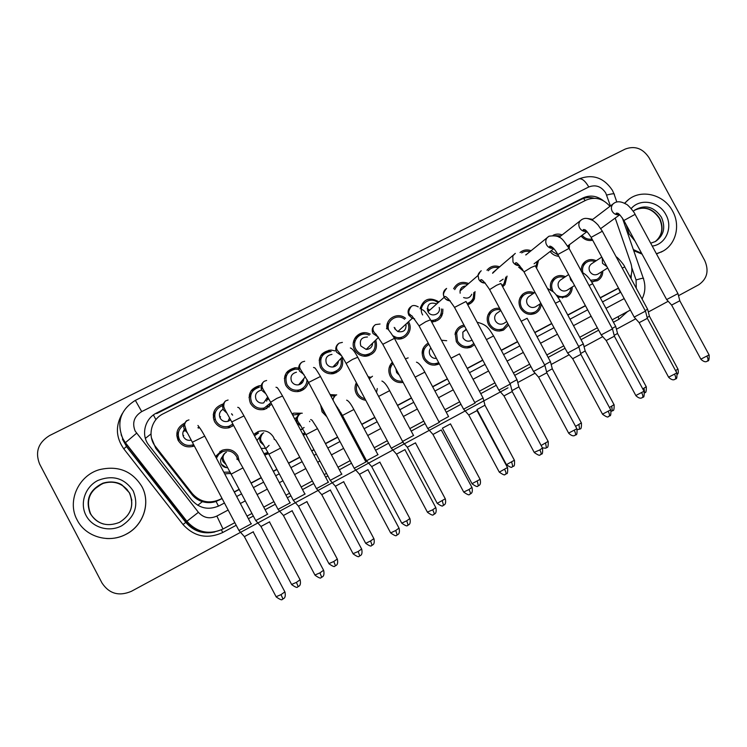 <?xml version="1.0" encoding="UTF-8"?>
<svg xmlns="http://www.w3.org/2000/svg" width="747" height="747" viewBox="0 0 747 747"><rect width="100%" height="100%" fill="white"/><g stroke="black" fill="none" stroke-linecap="round" stroke-linejoin="round"><path stroke-width="1.12" d="M215.519 456.501L222.055 450.31C228.825 448.153 234.1 450.011 237.901 455.894L239.311 461.525M230.795 473.383L224.707 473.897M253.803 434.446L258.098 431.589C264.699 429.59 269.854 431.477 273.561 437.247L274.364 439.124M268.603 453.672L264.69 455.026M304.16 433.241L303.235 435.006M309.603 421.205L309.725 421.682M305.598 433.951L303.413 435.352M341.781 414.23L340.987 415.071M326.812 416.761L322.069 411.877L320.687 405.238M365.75 400.28C361.613 399.692 358.504 397.572 356.422 393.912C354.545 390.139 354.536 386.395 356.375 382.688M403.128 382.399C397.544 383.192 393.249 381.138 390.233 376.227C387.833 370.988 388.543 366.319 392.352 362.211M439.348 363.836L439.339 363.845C432.858 366.534 427.583 364.863 423.53 358.812C420.757 352.089 422.326 346.832 428.236 343.05M474.522 344.731L470.843 347.215C464.755 349.073 459.919 347.224 456.324 341.659L455.194 333.367C456.482 328.801 459.414 326.037 463.98 325.066M508.576 324.973L503.562 330.043C497.39 332.284 492.413 330.529 488.622 324.768C486.353 319.968 486.82 315.598 490.023 311.658C492.637 308.95 495.849 307.839 499.659 308.352M541.155 303.824C540.959 308.156 539.017 311.331 535.338 313.338C529.212 315.636 524.245 313.899 520.435 308.128C517.988 302.75 518.763 298.1 522.76 294.197C526.233 291.507 530.081 291.059 534.282 292.843M572.211 287.016C572.202 291.507 570.316 294.804 566.562 296.904L557.953 297.241M602.81 271.03C602.801 275.438 600.962 278.668 597.301 280.732L591.54 281.75M197.936 425.454L200.859 429.441M194.285 445.922L193.538 446.211C186.899 447.995 181.764 446.034 178.131 440.328C175.218 432.756 177.403 427.023 184.677 423.129M233.578 425.379L229.506 427.611C223.054 429.198 218.077 427.209 214.557 421.644C211.55 413.072 214.352 407.199 222.97 404.024L223.764 403.884M269.714 404.454L269.004 407.152M271.665 404.211L264.793 409.328C258.574 410.663 253.775 408.646 250.413 403.268C247.388 394.435 250.348 388.589 259.265 385.732L261.926 385.601M303.329 387.833L302.647 390.046M308.306 381.932C307.204 386.834 304.225 389.981 299.351 391.363C293.422 392.371 288.865 390.308 285.699 385.172C282.674 375.928 285.868 370.11 295.28 367.729L299.51 368.14M336.514 370.988L335.917 372.874M341.893 357.411C344.236 365.759 341.276 371.194 333.022 373.715C327.513 374.247 323.32 372.137 320.435 367.365C317.438 357.393 321.051 351.632 331.285 350.091L335.011 350.875M369.27 354.087L368.766 355.759M375.76 340.034C378.085 349.204 374.63 354.62 365.395 356.282C360.652 356.132 357.057 353.975 354.629 349.829C349.577 341.248 358.429 330.137 367.823 333.171L370.251 334.124M401.587 337.242L401.176 338.764M408.525 321.761L408.712 322.097C413.829 330.716 404.781 341.874 395.359 338.438L394.621 338.176M433.447 320.482L433.129 321.901M442.85 309.109C443.092 316.915 439.367 321.201 431.663 321.948M475.027 291.563L474.438 298.707C473.084 301.704 470.843 303.712 467.715 304.72M507.073 276.11L504.972 284.616L502.666 286.801M538.522 260.339L536.551 268.22M523.731 271.422L518.577 267.071M569.485 244.652L569.223 248.676M558.831 256.324C555.282 256.053 552.378 254.447 550.109 251.515M592.67 240.207C588.16 241.15 584.303 239.759 581.091 236.033M473.318 300.714L472.59 300.182L473.318 300.714M442.7 313.441L440.805 315.019L441.813 315.906L440.749 314.963M435.473 319.94L435.258 321.462L435.473 319.94M399.981 337.551L400.009 338.064L399.981 337.551M366.824 348.765L367.122 349.4M334.572 365.227L335.095 366.366M267.622 399.906L266.726 398.375M301.181 383.706L300.602 382.445M333.862 366.833L333.61 366.254M366.88 356.179L366.964 354.76M398.702 338.989L398.683 337.616M600.327 297.894L616.555 289.257M151.436 437.835L155.759 448.265L191.867 494.439C194.64 497.913 198.16 500.313 202.409 501.648C206.956 503.002 211.513 502.946 216.07 501.461L222.102 498.594M234.334 492.105L239.301 489.472M251.095 483.216L261.319 477.791M273.365 471.394L276.978 469.48M288.613 463.308L299.846 457.341M311.732 451.039L314.02 449.825M325.515 443.727L337.709 437.256M349.465 431.019L350.446 430.496M361.819 424.455L374.919 417.508M397.544 405.5L411.504 398.095M432.69 386.853L447.462 379.009M467.277 368.495L482.823 360.25M501.33 350.427L517.606 341.79M534.843 332.648L551.809 323.638M567.841 315.141L585.461 305.784M609.935 206.321C603.016 198.506 595.06 196.442 586.078 200.121L163.21 413.782C151.081 419.497 147.075 436.36 155.525 446.566L192.278 493.58C200.131 502.18 209.449 504.094 220.244 499.332L221.999 498.398M630.365 277.305C632.261 272.683 632.392 267.893 630.739 262.925L615.201 218.077M234.231 491.909L239.199 489.276M250.992 483.02L261.217 477.594M273.262 471.198L276.876 469.284M288.51 463.112L299.743 457.155M311.639 450.843L313.917 449.629M325.412 443.531L337.607 437.06M349.363 430.823L350.343 430.309M361.716 424.268L374.817 417.321M397.441 405.313L411.401 397.908M432.588 386.666L447.369 378.822M467.183 368.308L482.73 360.063M501.228 350.25L517.512 341.612M534.749 332.462L551.716 323.46M567.739 314.954L585.368 305.607M600.224 297.717L618.479 288.034M551.109 290.284C549.475 285.102 550.604 280.863 554.498 277.557C557.888 275.223 561.548 274.933 565.47 276.679M368.103 376.684L370.54 377.263M330.09 394.593L336.318 394.976M292.021 413.885L293.655 413.138L302.274 413.222M581.259 271.021C581.017 266.903 582.445 263.682 585.573 261.338C588.888 259.209 592.436 259.013 596.199 260.74M553.116 235.277C556.001 233.82 559.008 233.708 562.155 234.931M520.043 252.495C523.302 249.834 526.99 249.246 531.108 250.74M486.96 270.227C490.349 266.193 494.626 265.064 499.78 266.856M453.616 288.744C457.024 282.721 462.048 280.993 468.677 283.543M420.094 308.81C423.344 298.921 429.609 296.606 438.872 301.853M387.021 328.745C385.013 318.745 397.89 311.564 405.574 318.315M587.6 218.516L592.782 219.375M226.192 467.585L221.317 464.214M388.272 326.467L386.899 326.355M213.782 419.823L215.127 419.216M232.606 415.089L231.561 413.903M183.043 435.669L183.725 435.445M423.568 351.762L422.232 351.426M176.787 435.809L178.617 431.766M213.25 414.51L215.481 411.812M251.104 390.858L254.139 389.617L251.104 390.858M249.339 394.818L251.506 393.025M286.306 372.93L288.818 372.127L286.306 372.93M284.775 376.161L286.773 374.966M320.837 355.46L322.984 354.956L320.837 355.46M319.548 358.224L321.378 357.43M354.769 338.391L356.655 338.092L354.769 338.391M353.714 340.837L355.376 340.324M387.908 325.113L388.421 325.178L387.908 325.113M394.136 327.41L395.144 328.176L394.136 327.41M387.291 323.899L388.842 323.591M420.337 307.353L421.784 307.222M427.181 308.464L429.6 310.108M219.889 451.468L221.691 450.936L219.889 451.468M215.678 456.809L218.796 454.279M255.147 433.26L257.127 432.793L255.147 433.26M393.034 363.49L391.195 363.49L393.034 363.49C389.915 367.104 389.383 371.138 391.447 375.592C393.996 379.793 397.656 381.633 402.437 381.11M389.859 365.694L391.372 365.488M422.755 350.212L423.82 350.492M422.923 348.849L424.455 348.793M455.483 332.359L456.903 332.434M364.461 332.742L355.479 337.327M330.463 350.082L321.341 354.741M294.934 368.206L286.661 372.426M258.714 386.675L251.44 390.382M363.229 332.835L356.254 336.393M329.212 350.175L322.134 353.789M294.663 367.795L287.474 371.455M259.172 385.891L252.262 389.411M603.296 200.654C596.769 195.723 590.009 194.818 583.015 197.927L156.646 412.979C144.629 418.628 140.651 435.296 149.008 445.399L191.727 500.032C199.496 508.53 208.712 510.425 219.385 505.7L224.436 503.011M156.646 412.979L156.702 413.577L581.269 199.374C585.331 197.395 589.635 197.021 594.182 198.254M507.979 387.833L131.36 591.325C118.988 596.554 109.202 593.781 102.012 583.005L39.647 464.092C34.913 452.131 38.218 442.616 49.582 435.548L625.211 149.073C634.894 145.506 642.84 148.392 649.05 157.748L704.729 260.498C709.183 270.825 707.166 278.92 698.688 284.784L678.509 295.691M668.182 301.274L648.331 311.994M635.706 318.81L616.443 329.222M602.717 336.645L584.07 346.72M569.177 354.76L551.183 364.489M535.085 373.183L517.774 382.539M631.094 278.65L631.318 274.476M236.659 496.512L241.617 493.87M253.41 487.595L263.635 482.16M275.671 475.755L279.285 473.831M290.91 467.65L302.143 461.674M314.029 455.353L316.308 454.139M327.802 448.032L339.988 441.542M351.744 435.296L352.724 434.773M364.088 428.731L377.188 421.766M399.794 409.739L413.754 402.316M434.931 391.045L449.703 383.192M469.508 372.66L485.046 364.387M503.543 354.554L519.809 345.898M537.037 336.738L554.003 327.718M570.017 319.193L587.637 309.828M602.493 301.919L620.738 292.217M677.959 293.59L666.641 299.575M677.977 293.646L679.817 300.761L671.628 305.075M582.09 235.296C584.836 238.48 588.141 239.722 592.026 239.012M594.948 261.562C591.876 260.432 589.028 260.703 586.395 262.402C583.052 264.97 581.876 268.444 582.875 272.832M601.774 257.071L591.493 263.84C588.981 265.82 588.421 268.378 589.803 271.525C591.885 274.635 594.537 275.522 597.749 274.186L598.244 273.878M647.621 309.258L649.414 316.196L647.145 317.531M590.578 280.274L596.75 279.518C599.673 277.875 601.27 275.307 601.54 271.824M622.223 268.08L624.744 266.903L647.593 309.211L645.193 310.612M560.969 235.856L555.544 235.725M645.483 311.107L634.166 317.111M645.501 311.172L647.36 318.334L639.18 322.657M551.109 250.749L558.084 254.951M568.224 246.902L568.271 245.548M529.931 251.692C526.934 250.824 524.189 251.225 521.695 252.906M527.326 253.784L525.711 254.895M612.493 328.913L601.158 334.927M612.503 328.979L614.389 336.197L606.2 340.529M519.576 266.277L522.424 269.219M535.842 266.894L537.317 261.263M534.096 263.784L553.835 248.676M498.623 267.818C494.477 266.66 491.012 267.65 488.249 270.778M496.316 269.742L492.59 273.29M578.962 347L567.617 353.032M578.981 347.066L580.877 354.339L572.678 358.691M502.021 285.587L504.01 283.645L505.878 277.053M499.743 281.47L503.179 279.173M467.585 284.486C461.758 282.599 457.472 284.308 454.718 289.621M465.857 285.98C462.626 286.157 460.684 287.828 460.021 291.003L460.143 293.207M489.602 289.612L496.596 285.261L500.901 283.496L544.871 365.395L533.517 371.436M544.908 365.451L546.832 372.781L538.606 377.142M467.052 303.487C470.003 302.61 472.085 300.752 473.299 297.922L473.869 292.497M463.616 297.549C467.389 298.875 470.096 297.773 471.74 294.243M564.209 277.52C561.006 276.381 558.065 276.735 555.376 278.584C551.491 281.955 550.66 286.138 552.892 291.153L553.387 291.974M568.644 274.551L560.437 280.05C557.981 282.067 557.43 284.626 558.803 287.735C560.913 290.872 563.602 291.76 566.88 290.387L567.384 290.069M615.715 326.411L612.195 328.419M615.733 326.467L617.545 333.451L614.174 335.384M556.123 294.813C559.382 296.951 562.687 297.231 566.03 295.672C569.018 293.991 570.652 291.377 570.923 287.828M533.003 293.711C529.586 292.553 526.495 293.029 523.722 295.149C520.108 298.595 519.398 302.722 521.574 307.531C524.982 312.666 529.408 314.179 534.833 312.069C537.905 310.35 539.577 307.689 539.848 304.057M529.24 296.279L528.82 296.568C526.495 298.632 526 301.172 527.345 304.188C529.492 307.372 532.228 308.25 535.552 306.812L536.047 306.503M555.394 303.245L560.175 300.892L583.304 343.891L578.673 346.505M583.342 343.937L585.172 350.978L580.662 353.518M500.481 309.884C496.858 309.053 493.758 309.902 491.152 312.442C488.211 315.925 487.744 319.828 489.78 324.161C493.197 329.315 497.651 330.837 503.151 328.727L507.755 323.442M497.726 312.694L496.512 313.535C494.495 315.654 494.122 318.101 495.401 320.883C497.605 324.142 500.415 324.992 503.814 323.46L504.197 323.208M550.436 361.623L544.6 364.881M550.446 361.679L552.294 368.775L546.608 371.941M624.669 203.352L627.657 200.336C640.646 188.515 664.036 194.248 672.627 211.149C680.862 225.659 675.774 245.1 661.833 251.72L656.389 253.737M624.501 203.268L628.713 199.477M641.664 253.382L633.316 249.545M662.991 251.104L656.501 253.943M642.065 254.111L633.708 250.665M77.184 520.033C66.772 501.47 78.388 475.55 99.407 469.667C117.979 465.316 132.135 470.927 141.855 486.493C150.782 502.6 143.667 525.048 126.57 533.974C109.51 543.788 85.681 537.158 77.184 520.033M141.902 486.586C150.81 502.666 143.713 525.076 126.645 533.993C120.388 537.354 113.721 538.876 106.653 538.54M437.882 302.74C429.927 295.27 417.05 305.523 422.653 314.945M428.638 310.957L427.349 310.024M421.504 308.548L420.103 308.735M436.65 303.833C429.665 301.797 426.761 304.384 427.938 311.583L427.994 311.686C431.178 318.007 441.328 314.151 439.189 307.456M510.266 384.07L498.847 390.149M498.875 390.214L454.634 307.605M510.285 384.135L512.227 391.521L503.973 395.91M431.729 321.957L432.093 320.594M430.907 320.538C438.256 320.239 441.776 316.373 441.477 308.969M388.291 327.774L386.909 327.653M392.959 335.776L395.499 337.056C403.847 340.324 412.101 330.417 407.517 322.704L407.507 322.695M404.594 319.249C397.245 313.012 385.499 320.902 388.701 329.997M475.101 403.044L463.588 409.179M477.062 410.57L468.752 414.996M477.062 410.645L507.484 467.529L499.295 472.132L468.78 415.061L463.654 409.235M394.64 328.652L397.843 331.575C403.753 332.564 406.461 330.081 405.966 324.114M369.251 335.151L367.328 334.46C359.074 331.939 351.435 341.696 355.852 349.194C357.953 352.799 361.062 354.704 365.19 354.9C373.183 353.658 376.357 349.045 374.705 341.062M354.89 341.846L353.34 342.49M367.459 337.009C361.492 337.177 359.279 340.165 360.829 345.982L366.161 349.419C370.176 349.204 372.323 347.103 372.622 343.097M439.385 422.326L427.742 428.535M441.346 429.917L432.989 434.455L427.779 428.601L382.912 344.507M441.3 430.02L471.927 487.389L469.013 489.509L463.7 492.058L432.933 434.399M365.535 356.282L365.647 354.89M367.122 356.142L367.748 354.601M367.907 349.269L367.533 348.074M464.671 326.346C460.656 327.009 457.986 329.287 456.65 333.162L457.5 341.043C460.862 346.16 465.306 347.719 470.834 345.712L473.831 343.452M466.203 329.212L462.832 332.144L462.981 337.84C465.372 341.286 468.341 342.061 471.88 340.156L472.02 340.072M486.4 339.586L493.571 335.954L516.999 379.653L509.968 383.556M517.036 379.709L518.904 386.853L511.994 390.653M423.465 353.079L422.111 352.715M428.89 344.274C423.661 347.607 422.279 352.248 424.726 358.187C428.302 363.537 432.961 365.012 438.694 362.612M430.86 347.953C429.105 350.1 428.834 352.463 430.057 355.058C431.533 357.514 433.662 358.635 436.444 358.411M483.076 397.955L474.765 402.53M483.085 398.02L484.971 405.219L476.978 409.552L506.345 464.503M390.877 366.88L389.29 367.235M395.891 368.841L396.62 372.548L399.3 375.227M448.63 416.537L438.984 421.822M450.534 423.866L442.401 428.199M331.126 351.482C322.181 352.92 319.025 358 321.677 366.721C324.189 370.895 327.849 372.762 332.658 372.342C339.754 370.344 342.481 365.741 340.847 358.523M320.762 359.139L319.128 360.11M331.967 354.377C326.7 355.376 324.87 358.448 326.486 363.593C327.942 366.03 330.081 367.169 332.891 367.01C336.215 366.403 338.074 364.424 338.447 361.081M403.063 441.925L391.279 448.219M405.023 449.591L396.508 454.139M333.134 373.696L333.367 372.221M334.086 373.5L334.88 371.773M335.198 366.301L334.805 364.966M298.595 369.354L295.317 369.139C287.081 371.287 284.29 376.423 286.96 384.528C289.733 389.019 293.711 390.849 298.912 390.009C304.066 388.468 306.784 385.032 307.073 379.691M286.045 376.946L284.346 378.384M296.466 372.202C291.601 373.584 289.976 376.675 291.591 381.474C293.216 384.126 295.56 385.247 298.641 384.826C301.816 383.967 303.515 381.904 303.74 378.645M366.123 461.861L354.181 468.248M368.084 469.611L359.503 474.28L354.218 468.313L308.707 382.688M367.963 469.742L399.01 528.12L395.751 530.482L390.653 532.928L359.456 474.214M300.257 391.111L300.602 389.476M300.014 384.388L299.668 383.575M300.593 390.998L301.573 389.019M301.881 383.108L301.358 381.54M266.688 401.148L265.895 399.589M259.424 387.142C251.608 389.71 249.031 394.864 251.692 402.605C254.643 407.33 258.845 409.113 264.307 407.983L270.872 402.708M267.837 399.496L267.09 397.843M250.684 395.434L249.003 397.535M260.675 390.326C256.044 391.942 254.54 395.042 256.146 399.645C257.883 402.446 260.376 403.539 263.626 402.932L267.697 396.937M328.549 482.142L316.429 488.622M330.501 489.967L321.752 494.645M267.137 407.862L267.389 406.564M266.679 408.618L267.874 406.219M219.497 413.857L220.244 411.877M228.517 420.159L228.927 420.953M229.226 426.182L228.405 427.919M220.514 416.695L220.02 417.89M222.793 405.546C215.538 408.534 213.222 413.679 215.864 420.981C218.946 425.865 223.316 427.62 228.984 426.257L232.887 424.063M232.644 415.155L231.635 413.763M214.688 414.874L213.315 417.947M223.138 409.207C219.618 411.345 218.61 414.314 220.132 418.105C221.952 421.009 224.558 422.092 227.938 421.336L230.618 419.786M290.331 502.768L278.024 509.351M292.273 510.677L283.449 515.495L278.061 509.426L231.897 422.195M229.805 427.508L229.422 426.107M232.42 426.229L233.241 424.735M185.695 429.488L184.023 430.029M183.202 431.551L184.322 431.084M178.281 440.599L179.289 439.301M193.062 446.37L192.773 445.772M198.394 428.143L197.955 427.592M183.874 425.118C178.477 428.834 177.002 433.68 179.457 439.647C182.641 444.661 187.152 446.398 192.997 444.857L193.604 444.624M178.281 435.753L178.001 440.067M185.349 428.657C182.763 430.982 182.156 433.718 183.529 436.864C185.312 439.731 187.88 440.823 191.241 440.16M251.44 523.759L238.928 530.454M253.382 531.743L244.409 536.645L238.975 530.529L192.474 442.476M369.42 378.365L368.925 378.243M357.197 384.229C356.002 387.282 356.151 390.298 357.645 393.267C359.279 396.171 361.707 397.992 364.928 398.73M357.113 384.07L355.553 384.64M413.642 435.417L402.586 441.412M415.537 442.822L407.311 447.21M415.472 442.915L445.268 498.791L437.228 503.357L407.339 447.266L403.231 442.588M376.535 392.52L377.272 388.524M334.74 395.994L330.79 395.901M322.256 408.17L323.32 411.223L325.253 413.819M378.075 454.606L366.544 460.768M379.962 462.076L371.689 466.586L366.572 460.824L342.5 415.556M379.868 462.197L409.86 518.549L406.742 520.771L401.765 523.171L371.642 466.53M340.287 413.763L341.043 412.904M299.79 413.987L292.693 415.145M296.363 417.694L294.607 418.759M341.911 474.112L330.23 480.358M343.807 481.656L335.412 486.232L330.258 480.424L306.018 434.745M343.685 481.787L373.864 538.624L370.577 540.968L365.694 543.321L335.366 486.176M302.74 434.091L304.897 432.672M300.537 429.927L304.094 427.489M258.574 432.952L254.512 435.8M260.077 436.584L256.996 440.497M305.149 493.954L293.3 500.294M307.036 501.564L298.529 506.205L293.328 500.359L268.92 454.269M267.856 452.514L265.036 454.96M265.558 454.848L267.921 452.411M263.98 453.672L267.781 452.477M261.198 448.424L265.661 448.349M266.296 448.06L269.097 445.361M222.335 459.358L223.456 459.302M237.602 459.33L236.603 456.576C233.232 451.365 228.554 449.722 222.559 451.664L218.787 454.288L216.406 458.191M222.606 456.417C220.458 458.751 220.038 461.347 221.336 464.204C222.755 466.623 224.884 467.781 227.714 467.687M267.771 514.123L255.735 520.566M269.648 521.808L260.964 526.467M230.188 473.579L230.711 473.234M223.82 472.216L230.095 472.085M145.376 438.368L150.978 433.951M585.106 200.607L583.612 198.403M620.29 292.45L618.404 288.211M218.498 506.149L216.07 501.461M197.722 505.289L202.409 501.648M155.918 419.627L153.415 414.958M615.789 289.696L618.535 288.146M219.413 500.023L220.244 499.332M191.867 494.439L192.278 493.58M155.759 448.265L155.525 446.566M581.269 199.374L583.015 197.927M610.42 205.948L605.752 193.025C601.354 186.405 595.695 184.388 588.795 186.974L141.706 411.606C134.077 416.415 131.902 422.914 135.188 431.103L198.413 512.311C203.586 517.979 209.73 519.221 216.854 516.056L228.143 510.033M612.307 190.186C603.707 177.469 592.502 173.743 578.682 179.019C581.698 178.019 585.069 180.671 588.795 186.974M234.819 522.657L222.989 529.016C208.899 535.328 196.722 532.872 186.442 521.649L122.396 439.068M122.601 439.516L126.542 446.445L125.393 442.691L136.561 433.232M627.499 311.592L618.899 319.296L613.436 322.228M598.618 330.211L581.035 339.67M565.059 348.27L548.13 357.383M530.94 366.637L514.702 375.377M496.251 385.303L480.741 393.65M460.983 404.295L446.239 412.223M425.108 423.596L411.186 431.094M388.617 443.232L375.554 450.273M364.209 456.38L363.229 456.903M351.501 463.215L339.343 469.76M327.877 475.932L325.599 477.156M313.74 483.542L302.535 489.574M290.928 495.821L287.324 497.754M275.307 504.225L265.11 509.715M253.345 516.046L248.387 518.707M236.192 525.272L222.737 532.518C207.433 539.39 194.201 536.729 183.024 524.534L123.797 448.844C115.794 437.397 115.309 425.613 122.359 413.483M141.706 411.606L135.356 400.373C120.566 409.617 116.364 422.326 122.741 438.489L125.393 442.691L186.89 521.285L185.891 522.293C193.426 531.08 202.951 534.32 214.464 532.032M123.797 448.844L126.542 446.445L185.891 522.293L183.024 524.534M630.365 310.061L612.157 319.847L630.356 310.061M597.329 327.812L579.747 337.27L597.329 327.812M546.823 354.956L563.761 345.852L546.832 354.956M529.632 364.2L513.394 372.93L529.632 364.2M494.934 382.847L479.425 391.185L494.934 382.847M459.657 401.811L444.913 409.739L459.657 401.811M423.773 421.103L409.842 428.582L423.773 421.093M387.282 440.711L374.21 447.742L387.273 440.711M362.855 453.84L361.884 454.363L362.855 453.84M350.156 460.666L337.989 467.211L350.147 460.666M326.514 473.374L324.245 474.597L326.514 473.365M312.377 480.975L301.172 486.997L312.377 480.965M289.556 493.235L285.961 495.177L289.556 493.235M273.934 501.629L263.738 507.12L273.934 501.629M251.972 513.441L247.014 516.102L251.963 513.441M636.267 288.249L636.071 279.957L631.785 267.603M240.357 503.515L245.315 500.863M257.099 494.57L267.314 489.117M279.35 482.693L282.954 480.769M294.579 474.569L305.803 468.574M317.68 462.234L319.959 461.011M331.444 454.886L343.62 448.377M355.367 442.112L356.347 441.589M367.711 435.52L380.793 428.535M403.389 416.471L417.33 409.029M438.498 397.731L453.261 389.85M473.047 379.28L488.585 370.988M507.064 361.118L523.32 352.444M540.539 343.247L557.486 334.198M573.5 325.655L591.101 316.252M605.948 308.324L624.175 298.595M221.401 529.81L222.737 532.518M618.171 316.607L618.899 319.296M216.854 516.056L223.008 528.997C209.123 535.123 197.077 532.555 186.89 521.285L198.413 512.311M234.81 522.657L222.989 529.016M636.071 279.957C641.841 278.22 644.297 277.791 643.428 278.668C645.735 285.737 645.277 292.507 642.075 298.996M606.657 195.098C612.456 193.51 615.005 193.38 614.295 194.715L616.807 201.97M185.91 522.321L187.021 521.462M679.826 300.817L709.08 354.918L700.854 359.148M707.232 361.24L707.465 361.128C708.324 360.297 708.184 358.728 707.036 356.412M613.763 203.361L613.091 203.912C611.177 206.032 610.869 208.478 612.185 211.28C613.987 214.128 616.415 215.229 619.487 214.594M677.94 293.599L635.09 214.352L623.894 220.505M649.423 316.252L677.912 369.018L675.587 370.661M676.689 372.706L675.83 370.521M602.203 257.883L602.521 263.346L606.947 266.67M647.369 318.399L676.81 372.94L668.593 377.188M674.989 379.308L675.204 379.205C676.007 378.402 675.83 376.843 674.672 374.508M581.25 219.926L580.316 220.748C578.598 222.877 578.374 225.267 579.635 227.91C581.362 230.683 583.734 231.813 586.759 231.318M645.464 311.116L602.334 231.234L591.138 237.359M614.398 336.253L644.035 391.251L635.818 395.518M642.224 397.665L642.429 397.572C643.167 396.806 642.952 395.247 641.785 392.903M548.214 236.762L546.916 238.032C545.506 240.132 545.385 242.392 546.571 244.82C548.214 247.49 550.52 248.658 553.48 248.293M612.465 328.923L569.055 248.377L557.841 254.494M580.895 354.405L610.719 409.86L602.493 414.155M608.926 416.331L609.122 416.238C609.795 415.509 609.533 413.959 608.357 411.588M514.646 253.868L512.806 256.025L512.974 261.992C514.534 264.569 516.756 265.755 519.641 265.53M578.944 347.01L535.254 265.801L531.154 267.482L524.002 271.908M546.841 372.846L576.871 428.769L568.626 433.092M575.087 435.296L575.265 435.212C575.872 434.521 575.573 432.971 574.378 430.589M480.536 271.254L478.071 275.438L478.827 279.443C480.312 281.918 482.441 283.113 485.223 283.038M617.554 333.507L646.22 386.694L642.793 388.954M646.304 386.853C646.5 395.406 644.353 391.549 644.652 392.81L644.035 388.272M569.886 276.857L570.68 279.985L572.865 282.385M615.696 326.42L592.707 283.767L589.374 285.363M585.19 351.034L614.034 404.65L609.459 407.517M612.288 410.906L611.746 406.312M552.313 368.831L581.343 422.886L575.582 426.369M579.607 429.198L578.934 424.623M550.408 361.632L527.13 318.287L521.173 321.266M633.26 211.345L634.633 210.14C644.997 204.192 653.914 206.545 661.394 217.19C665.848 227.433 663.887 235.529 655.492 241.486L650.693 243.214M635.006 241.066L629.021 233.774L626.238 224.828M631.178 208.609C640.039 197.88 659.153 201.288 665.876 214.66C673.234 227.34 665.904 244.428 652.243 246.08M659.685 218.32C663.915 227.714 662.412 235.501 655.175 241.664C662.225 235.678 663.635 227.966 659.414 218.507C652.533 208.497 644.194 205.77 634.371 210.346C644.465 205.668 652.897 208.329 659.685 218.32M90.219 513.506C85.205 499.911 89.416 489.808 102.871 483.188C114.45 480.05 123.33 483.365 129.502 493.132C134.376 505.355 131.024 515.103 119.427 522.386C107.045 527.177 97.306 524.217 90.219 513.506M86.036 515.439C79.537 503.282 85.139 486.867 97.838 480.489C112.806 474.653 124.6 478.145 133.218 490.966C138.905 505.327 135.058 516.943 121.668 525.823C109.118 532.536 92.348 527.699 86.036 515.439M129.661 493.319L131.845 500.219M103.562 524.039C97.736 522.312 93.394 518.838 90.536 513.619C85.531 500.079 89.733 490.013 103.133 483.412C112.788 480.564 120.874 482.73 127.41 489.92M512.237 391.596L542.462 447.985L539.838 449.909L534.198 452.355M540.688 454.578L540.847 454.503C541.388 453.84 541.052 452.308 539.838 449.909M445.866 288.921C443.26 291.153 442.682 293.907 444.138 297.175L444.194 297.287C445.595 299.575 447.602 300.752 450.226 300.808M510.248 384.079L465.988 301.489L454.521 307.4C448.788 298.884 445.483 295.364 444.596 296.839C442.635 295.336 443.298 292.525 446.594 288.417M505.71 474.177L505.859 474.112C506.326 473.486 505.943 471.964 504.72 469.546M410.617 306.886C408.002 309.155 407.423 311.929 408.87 315.206L412.269 318.315L414.613 318.848M475.055 403.072L430.496 319.781L425.762 321.724L419.067 325.907M507.596 467.725C507.82 472.113 507.474 474.084 506.559 473.626L505.056 474.457C504.916 475.494 502.992 474.718 499.295 472.132L499.192 471.936M470.152 494.103L470.274 494.047C470.675 493.459 470.255 491.946 469.013 489.509M374.779 325.16C372.155 327.457 371.567 330.249 373.024 333.526L378.384 337.158M439.273 422.372L394.425 338.363L382.791 344.292L375.937 334.124C374.06 332.901 370.521 327.896 375.573 324.59L380.046 324.011M472.039 487.595C473.215 493.674 470.339 493.655 470.815 493.702L469.49 494.393C469.312 495.438 467.379 494.663 463.7 492.058L463.588 491.853M518.913 386.918L548.13 441.412L541.117 445.483M546.402 447.78L545.599 443.242M484.98 405.285L514.394 460.236L506.438 464.681C510.005 467.192 511.872 467.939 512.04 466.931L512.797 466.595L511.723 462.15M512.657 466.66L513.478 466.119C514.366 466.558 514.702 464.662 514.487 460.413M483.048 397.964L459.47 353.91L451.057 358.205M450.506 423.951L480.106 479.359L472.02 483.673M478.369 485.839L477.305 481.376M448.564 416.565L424.828 372.146L415.127 377.142M404.939 449.713L435.772 507.587L432.69 509.818L427.377 512.106M433.988 514.375L434.1 514.328C434.418 513.777 433.951 512.274 432.69 509.818M338.326 343.741C335.711 346.085 335.123 348.886 336.57 352.154L341.519 355.749M402.904 442L357.748 357.262L352.519 359.419L346.122 363.434M397.199 534.983L395.751 530.482M301.246 362.659C298.651 365.031 298.072 367.841 299.51 371.1L303.992 374.602M365.918 461.954L320.463 376.479L308.586 382.455L300.462 369.298C298.912 366.581 299.482 364.144 302.152 361.987L304.683 361.249M399.122 528.334C400.308 534.535 397.404 534.525 397.88 534.572L396.536 535.291C396.349 536.355 394.397 535.571 390.653 532.928L390.541 532.714M330.351 490.107L361.613 549.008L358.168 551.491L353.06 553.676M359.783 555.955L358.168 551.491M263.523 381.904C260.955 384.313 260.386 387.133 261.823 390.373L265.801 393.734M328.307 482.254L282.543 396.022L276.745 398.422L270.638 402.269M292.105 510.827L323.582 570.26L319.94 572.874L314.926 575.013M321.714 577.291L319.94 572.874M225.127 401.503C222.606 403.95 222.055 406.77 223.484 409.963L226.911 413.128M290.041 502.89L243.97 415.892L231.766 421.962C224.8 408.982 224.987 410.346 223.755 406.527C223.811 403.053 224.623 401.102 226.201 400.681L228.078 400.009M253.186 531.901L284.878 591.876L281.031 594.631L276.11 596.722M282.982 599.001L281.031 594.631M187.189 420.636C183.818 423.045 182.922 426.135 184.49 429.898L187.32 432.774M251.132 523.89L204.734 436.108L192.343 442.233L186.526 431.234L184.584 424.838C185.331 422.027 186.218 420.589 187.236 420.533L188.963 419.889M443.522 505.346L442.317 500.91M370.764 377.086L369.177 378.701M413.521 435.473L389.635 390.672L378.617 396.414M445.371 498.987C446.491 504.972 443.699 504.897 444.166 504.944L442.896 505.626C442.728 506.653 440.842 505.896 437.228 503.357L437.126 503.161M408.105 525.16L406.742 520.771M335.226 395.611L332.667 399.43M377.907 454.68L353.863 409.505L342.453 415.463L334.861 403.567M409.963 518.735C411.102 524.767 408.236 524.758 408.74 524.777L407.47 525.449C407.302 526.486 405.406 525.729 401.765 523.171L401.662 522.975M336.776 407.152L337.653 407.423M372.09 545.319L370.577 540.968M299.099 414.436C296.344 416.77 295.7 419.599 297.147 422.933L301.06 426.192M341.706 474.205L317.503 428.647L305.971 434.661L300.191 424.847C299.426 422.578 294.393 420.178 299.612 414.09L300.481 413.67M373.976 538.82C375.115 544.908 372.23 544.899 372.725 544.918L371.446 545.609C371.287 546.655 369.363 545.898 365.694 543.321L365.591 543.125M306.896 501.704L337.28 559.036L333.806 561.501L328.913 563.611M335.468 565.806L333.806 561.501M262.346 433.596C259.611 435.968 258.966 438.816 260.404 442.131L263.84 445.221M304.907 494.056L280.555 448.107L268.873 454.176L262.44 442.868C259.844 440.385 260.012 437.154 262.935 433.195L263.728 432.802M269.49 521.957L300.079 579.784L296.41 582.38L291.61 584.453M298.24 586.638L296.41 582.38M224.968 453.093C222.261 455.502 221.616 458.35 223.054 461.646L225.958 464.503M267.501 514.235L242.98 467.883L231.178 474.121M474.438 298.707L467.463 304.262M504.972 284.616L502.507 286.503M222.97 404.024L222.326 405.677M293.655 413.138L292.348 414.492M258.098 431.589L255.446 434.875M222.055 450.31L220.682 452.682M214.753 531.976C203.137 534.46 193.482 531.257 185.788 522.377L126.476 446.575L121.135 434.717M643.27 278.211L622.363 217.965M578.682 179.019L135.375 400.364M612.54 190.625L613.987 193.856M709.164 355.068C709.361 363.714 707.148 359.858 707.465 361.128L706.83 361.427C707.148 361.034 705.364 363.387 700.938 359.298L671.656 305.131M591.876 220.057L614.379 202.951C617.489 201.064 621.401 201.475 626.126 204.174C627.405 204.006 634.763 212.624 634.997 214.184M666.669 299.631L623.801 220.337C617.536 210.887 617.47 213.763 616.34 213.082C615.547 213.689 616.574 214.174 619.412 214.52M671.665 305.121L666.688 299.622M592.334 239.582L591.045 240.497M600.747 228.563L619.721 214.8M677.996 369.167C678.537 372.099 678.323 373.808 677.342 374.294M586.395 262.402L582.324 265.12M624.707 266.838C624.725 265.456 616.975 256.501 616.182 256.884M596.75 279.518L593.006 281.815M597.749 274.186L607.666 267.996M606.078 265.064L606.685 266.175M676.903 373.098C677.099 377.291 676.745 379.177 675.848 378.757L674.588 379.495C674.914 379.121 673.066 381.456 668.686 377.347L639.199 322.713L634.212 317.148L591.036 237.182C584.117 226.929 584.686 230.328 583.323 229.497C582.931 230.534 584.051 231.112 586.675 231.234M559.083 237.322L581.885 219.497C584.892 217.891 586.787 217.909 591.876 220.057C593.239 220.514 595.256 222.111 597.917 224.847L602.241 231.056M567.664 245.996L587.049 231.607M644.129 391.419C644.334 395.639 643.989 397.544 643.092 397.115L641.832 397.852C642.159 397.469 640.31 399.832 635.912 395.686L606.228 340.585L601.214 334.964L557.738 254.316C554.732 249.05 552.061 246.323 549.736 246.118C549.176 247.201 550.399 247.901 553.396 248.209M525.851 254.97L548.877 236.313M568.962 248.191C562.902 240.366 561.735 234.381 549.064 236.201M610.822 410.038C611.037 414.286 610.691 416.2 609.795 415.771L608.31 416.602C608.133 417.62 606.228 416.863 602.596 414.333L572.706 358.747L567.664 353.079M492.889 272.59L515.327 253.401M567.645 353.088L523.899 271.721C519.072 264.634 516.289 261.711 515.533 262.944C515.057 264.093 516.401 264.924 519.557 265.446M576.973 428.955C577.179 433.269 576.833 435.202 575.956 434.735L574.686 435.492C575.041 435.09 573.182 437.499 568.728 433.279L538.634 377.207L533.573 371.483M460.021 291.003L478.071 275.438C478.061 274.102 479.116 272.543 481.245 270.769M533.545 371.492L489.5 289.406C484.345 281.694 481.395 278.538 480.648 279.929C480.592 281.628 482.095 282.637 485.158 282.954M555.376 278.584L551.435 281.264M592.67 283.701C589.43 277.968 585.863 274.186 581.978 272.356M566.03 295.672L562.286 297.997M566.88 290.387L574.555 285.531M614.127 404.809C614.333 413.427 612.185 409.533 612.465 410.822L611.279 411.28M523.722 295.149L520.061 297.698M528.82 296.568L534.992 292.357M560.138 300.826C557.169 295.952 554.806 292.908 553.032 291.675L547.402 288.389M534.833 312.069L531.108 314.412M535.552 306.812L540.921 303.375M581.437 423.054C581.661 431.738 579.504 427.816 579.765 429.123L577.282 429.674M491.152 312.442L488.118 314.608M496.512 313.535L500.826 310.528M503.151 328.727L499.472 331.07M503.814 323.46L506.746 321.546M627.657 200.336L626.966 200.85M661.833 251.72L661.095 252.15M94.047 489.369L102.871 483.188C113.311 480.088 120.528 483.795 122.05 484.99L129.614 493.011C134.469 505.336 131.07 515.131 119.427 522.386M542.565 448.181C542.78 452.533 542.443 454.475 541.556 454.008L540.062 454.848C539.894 455.885 537.98 455.119 534.301 452.542L504.001 395.975M450.17 300.742C447.014 300.023 445.016 298.865 444.194 297.287L427.994 311.686M447.574 300.173L448.76 299.155M504.02 395.966L498.903 390.205M409.067 315.542L410.234 314.44M418.236 306.886C415.239 305.262 412.951 305.084 411.373 306.354C407.825 311.284 407.955 314.394 411.774 315.682L418.955 325.692L463.626 409.244M414.585 318.81L412.269 318.315L397.843 331.575M395.499 337.056L394.369 338.074M430.384 319.567C426.173 312.582 423.297 309.314 421.738 309.753M372.408 331.901L373.257 331.014M365.19 354.9L363.826 356.188M366.161 349.419L378.514 337.345M394.304 338.148C389.43 330.51 386.815 327.382 386.47 328.764M548.223 441.589C548.466 450.338 546.3 446.379 546.552 447.705C545.17 447.593 548.074 448.76 542.369 447.808M456.65 333.162L455.007 334.357M462.832 332.144L466.408 329.595M493.524 335.879C488.603 328.204 487.091 324.777 477.09 322.218M470.834 345.712L467.323 347.99M441.449 340.249L446.687 340.716M438.713 362.64L434.931 365.152M480.209 479.546C481.339 485.419 478.556 485.419 479.014 485.457L477.753 486.12C477.585 487.137 475.708 486.381 472.123 483.86L442.429 428.264M416.471 362.183C418.852 362.855 421.625 366.151 424.791 372.062M406.219 358.56L408.161 357.869M402.857 381.894L401.83 382.585M435.884 507.792C437.07 513.936 434.184 513.917 434.651 513.964L433.325 514.664C433.148 515.719 431.196 514.944 427.489 512.321L396.536 454.204M335.842 349.923L336.738 348.886M342.387 342.387L339.166 343.134C336.038 345.954 335.692 348.662 338.13 351.258C339.801 353.378 341.332 354.9 346.001 363.21L391.307 448.284M332.658 372.342L331.201 373.855M332.891 367.01L342.322 356.945M357.626 357.038C354.657 351.463 352.239 348.447 350.362 347.99M396.564 454.195L391.335 448.275M298.809 369.074L299.78 367.785M298.912 390.009L297.502 391.652M298.641 384.826L305.327 376.721M320.342 376.245C313.609 365.031 314.991 368.42 313.525 367.477M361.735 549.232C362.893 555.563 359.979 555.479 360.465 555.535L359.102 556.263C358.924 557.346 356.954 556.552 353.182 553.901L321.789 494.71M261.338 389.224L262.318 387.609M266.632 380.466L264.494 381.166C262.589 382.203 261.814 384.191 262.169 387.161C263.495 390.653 263.075 388.58 270.507 402.035L316.467 488.687M264.307 407.983L263.084 409.692M282.413 395.779C276.241 385.153 277.258 388.02 275.988 387.245M321.808 494.701L316.495 488.678M323.694 570.484C324.87 576.861 321.882 576.843 322.387 576.88L321.023 577.608C320.846 578.701 318.848 577.907 315.047 575.237L283.421 515.505M228.984 426.257L228.096 427.984M227.938 421.336L229.6 417.928M243.839 415.649C238.246 405.845 239.059 407.974 237.742 407.32M284.999 592.1C286.176 598.552 283.15 598.543 283.655 598.58L282.282 599.327C282.095 600.429 280.078 599.636 276.231 596.956L244.381 536.654M192.997 444.857L192.595 446.501M204.613 435.865C201.064 429.441 199.132 426.714 198.795 427.695M381.913 381.054C384.219 381.95 386.778 385.125 389.589 390.588M369.242 378.822L372.492 376.236M346.645 400.168C348.457 400.709 350.847 403.791 353.817 409.421M333.255 400.541C332.788 398.758 333.601 397.012 335.692 395.294L336.71 394.827M338.242 409.916L338.933 409.384M296.914 417.162L297.437 416.639M310.696 419.534L312.134 420.29L317.456 428.563M301.779 429.45L302.628 428.731M337.383 559.232C338.522 565.386 335.627 565.376 336.113 565.414L334.824 566.105C334.656 567.16 332.723 566.403 329.025 563.817L298.511 506.214M274.093 439.189L275.587 440.095L280.508 448.013M300.182 579.989C301.321 586.199 298.398 586.208 298.884 586.236L297.539 586.955C297.399 588.02 295.457 587.254 291.722 584.658L260.992 526.532M236.827 459.144C238.33 460.087 236.986 457.285 242.934 467.79M255.763 520.631L224.296 461.347C222.317 458.088 222.765 455.184 225.641 452.617L226.388 452.252M230.543 472.907L229.861 473.663M261.011 526.523L255.791 520.612"/></g></svg>
